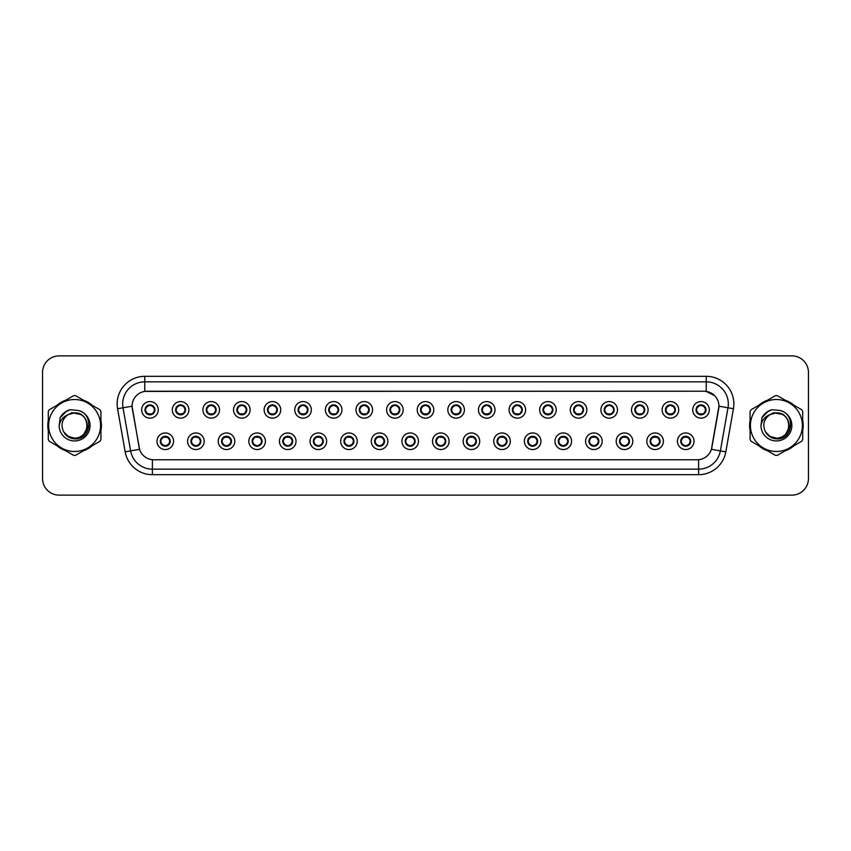 <?xml version="1.0" encoding="UTF-8"?>
<svg xmlns="http://www.w3.org/2000/svg" width="851" height="851" viewBox="0 0 851 851"><rect width="100%" height="100%" fill="white"/><g stroke="black" fill="none" stroke-linecap="round" stroke-linejoin="round"><path stroke-width="1.28" d="M204.187 441.254A8.287 8.287 0 0 1 195.9 449.541A8.287 8.287 0 0 1 187.603 441.254A8.287 8.287 0 0 1 195.9 432.957A8.287 8.287 0 0 1 204.187 441.254M190.922 441.254A4.978 4.978 0 0 0 195.9 446.222A4.978 4.978 0 0 0 200.868 441.254A4.978 4.978 0 0 0 195.9 436.276A4.978 4.978 0 0 0 190.922 441.254L192.847 444.456A4.425 4.425 0 0 1 192.847 438.042L190.922 441.254M234.802 441.254A8.287 8.287 0 0 1 226.515 449.541A8.287 8.287 0 0 1 218.218 441.254A8.287 8.287 0 0 1 226.515 432.957A8.287 8.287 0 0 1 234.802 441.254M221.537 441.254A4.978 4.978 0 0 0 226.515 446.222A4.978 4.978 0 0 0 231.483 441.254A4.978 4.978 0 0 0 226.515 436.276A4.978 4.978 0 0 0 221.537 441.254L223.462 444.456A4.425 4.425 0 0 1 223.462 438.042L221.579 441.254M265.416 441.254A8.287 8.287 0 0 1 257.119 449.541A8.287 8.287 0 0 1 248.832 441.254A8.287 8.287 0 0 1 257.119 432.957A8.287 8.287 0 0 1 265.416 441.254M252.151 441.254A4.978 4.978 0 0 0 257.119 446.222A4.978 4.978 0 0 0 262.097 441.254A4.978 4.978 0 0 0 257.119 436.276A4.978 4.978 0 0 0 252.151 441.254L254.077 444.456A4.425 4.425 0 0 1 254.077 438.042L252.194 441.254M296.031 441.254A8.287 8.287 0 0 1 287.734 449.541A8.287 8.287 0 0 1 279.447 441.254A8.287 8.287 0 0 1 287.734 432.957A8.287 8.287 0 0 1 296.031 441.254M282.766 441.254A4.978 4.978 0 0 0 287.734 446.222A4.978 4.978 0 0 0 292.712 441.254A4.978 4.978 0 0 0 287.734 436.276A4.978 4.978 0 0 0 282.766 441.254L284.691 444.456A4.425 4.425 0 0 1 284.691 438.042L282.809 441.254M326.635 441.254A8.287 8.287 0 0 1 318.348 449.541A8.287 8.287 0 0 1 310.062 441.254A8.287 8.287 0 0 1 318.348 432.957A8.287 8.287 0 0 1 326.635 441.254M313.381 441.254A4.978 4.978 0 0 0 318.348 446.222A4.978 4.978 0 0 0 323.327 441.254A4.978 4.978 0 0 0 318.348 436.276A4.978 4.978 0 0 0 313.381 441.254L315.306 444.456A4.425 4.425 0 0 1 315.306 438.042L313.423 441.254M357.25 441.254A8.287 8.287 0 0 1 348.963 449.541A8.287 8.287 0 0 1 340.677 441.254A8.287 8.287 0 0 1 348.963 432.957A8.287 8.287 0 0 1 357.25 441.254M343.995 441.254A4.978 4.978 0 0 0 348.963 446.222A4.978 4.978 0 0 0 353.942 441.254A4.978 4.978 0 0 0 348.963 436.276A4.978 4.978 0 0 0 343.995 441.254L345.921 444.456A4.425 4.425 0 0 1 345.921 438.042L343.995 441.254M387.865 441.254A8.287 8.287 0 0 1 379.578 449.541A8.287 8.287 0 0 1 371.291 441.254A8.287 8.287 0 0 1 379.578 432.957A8.287 8.287 0 0 1 387.865 441.254M374.61 441.254A4.978 4.978 0 0 0 379.578 446.222A4.978 4.978 0 0 0 384.556 441.254A4.978 4.978 0 0 0 379.578 436.276A4.978 4.978 0 0 0 374.61 441.254L376.536 444.456A4.425 4.425 0 0 1 376.536 438.042L374.653 441.254M418.479 441.254A8.287 8.287 0 0 1 410.193 449.541A8.287 8.287 0 0 1 401.906 441.254A8.287 8.287 0 0 1 410.193 432.957A8.287 8.287 0 0 1 418.479 441.254M405.225 441.254A4.978 4.978 0 0 0 410.193 446.222A4.978 4.978 0 0 0 415.171 441.254A4.978 4.978 0 0 0 410.193 436.276A4.978 4.978 0 0 0 405.225 441.254L407.15 444.456A4.425 4.425 0 0 1 407.15 438.042L405.267 441.254M449.094 441.254A8.287 8.287 0 0 1 440.807 449.541A8.287 8.287 0 0 1 432.521 441.254A8.287 8.287 0 0 1 440.807 432.957A8.287 8.287 0 0 1 449.094 441.254M435.829 441.254A4.978 4.978 0 0 0 440.807 446.222A4.978 4.978 0 0 0 445.775 441.254A4.978 4.978 0 0 0 440.807 436.276A4.978 4.978 0 0 0 435.829 441.254L437.765 444.456A4.425 4.425 0 0 1 437.765 438.042L435.882 441.254M479.709 441.254A8.287 8.287 0 0 1 471.422 449.541A8.287 8.287 0 0 1 463.135 441.254A8.287 8.287 0 0 1 471.422 432.957A8.287 8.287 0 0 1 479.709 441.254M466.444 441.254A4.978 4.978 0 0 0 471.422 446.222A4.978 4.978 0 0 0 476.39 441.254A4.978 4.978 0 0 0 471.422 436.276A4.978 4.978 0 0 0 466.444 441.254L468.38 444.456A4.425 4.425 0 0 1 468.38 438.042L466.497 441.254M510.323 441.254A8.287 8.287 0 0 1 502.037 449.541A8.287 8.287 0 0 1 493.75 441.254A8.287 8.287 0 0 1 502.037 432.957A8.287 8.287 0 0 1 510.323 441.254M497.058 441.254A4.978 4.978 0 0 0 502.037 446.222A4.978 4.978 0 0 0 507.005 441.254A4.978 4.978 0 0 0 502.037 436.276A4.978 4.978 0 0 0 497.058 441.254L498.994 444.456A4.425 4.425 0 0 1 498.994 438.042L497.112 441.254M540.938 441.254A8.287 8.287 0 0 1 532.652 449.541A8.287 8.287 0 0 1 524.365 441.254A8.287 8.287 0 0 1 532.652 432.957A8.287 8.287 0 0 1 540.938 441.254M527.673 441.254A4.978 4.978 0 0 0 532.652 446.222A4.978 4.978 0 0 0 537.619 441.254A4.978 4.978 0 0 0 532.652 436.276A4.978 4.978 0 0 0 527.673 441.254L529.609 444.456A4.425 4.425 0 0 1 529.609 438.042L527.726 441.254M571.553 441.254A8.287 8.287 0 0 1 563.266 449.541A8.287 8.287 0 0 1 554.969 441.254A8.287 8.287 0 0 1 563.266 432.957A8.287 8.287 0 0 1 571.553 441.254M558.288 441.254A4.978 4.978 0 0 0 563.266 446.222A4.978 4.978 0 0 0 568.234 441.254A4.978 4.978 0 0 0 563.266 436.276A4.978 4.978 0 0 0 558.288 441.254L560.224 444.456A4.425 4.425 0 0 1 560.224 438.042L558.288 441.254M602.168 441.254A8.287 8.287 0 0 1 593.881 449.541A8.287 8.287 0 0 1 585.584 441.254A8.287 8.287 0 0 1 593.881 432.957A8.287 8.287 0 0 1 602.168 441.254M588.903 441.254A4.978 4.978 0 0 0 593.881 446.222A4.978 4.978 0 0 0 598.849 441.254A4.978 4.978 0 0 0 593.881 436.276A4.978 4.978 0 0 0 588.903 441.254L590.828 444.456A4.425 4.425 0 0 1 590.828 438.042L588.945 441.254M632.782 441.254A8.287 8.287 0 0 1 624.485 449.541A8.287 8.287 0 0 1 616.198 441.254A8.287 8.287 0 0 1 624.485 432.957A8.287 8.287 0 0 1 632.782 441.254M619.517 441.254A4.978 4.978 0 0 0 624.485 446.222A4.978 4.978 0 0 0 629.463 441.254A4.978 4.978 0 0 0 624.485 436.276A4.978 4.978 0 0 0 619.517 441.254L621.443 444.456A4.425 4.425 0 0 1 621.443 438.042L619.56 441.254M663.397 441.254A8.287 8.287 0 0 1 655.1 449.541A8.287 8.287 0 0 1 646.813 441.254A8.287 8.287 0 0 1 655.1 432.957A8.287 8.287 0 0 1 663.397 441.254M650.132 441.254A4.978 4.978 0 0 0 655.1 446.222A4.978 4.978 0 0 0 660.078 441.254A4.978 4.978 0 0 0 655.1 436.276A4.978 4.978 0 0 0 650.132 441.254L652.057 444.456A4.425 4.425 0 0 1 652.057 438.042L650.175 441.254M694.012 441.254A8.287 8.287 0 0 1 685.715 449.541A8.287 8.287 0 0 1 677.428 441.254A8.287 8.287 0 0 1 685.715 432.957A8.287 8.287 0 0 1 694.012 441.254M680.747 441.254A4.978 4.978 0 0 0 685.715 446.222A4.978 4.978 0 0 0 690.693 441.254A4.978 4.978 0 0 0 685.715 436.276A4.978 4.978 0 0 0 680.747 441.254L682.672 444.456A4.425 4.425 0 0 1 682.672 438.042L680.789 441.254M173.572 441.254A8.287 8.287 0 0 1 165.285 449.541A8.287 8.287 0 0 1 156.988 441.254A8.287 8.287 0 0 1 165.285 432.957A8.287 8.287 0 0 1 173.572 441.254M160.307 441.254A4.978 4.978 0 0 0 165.285 446.222A4.978 4.978 0 0 0 170.253 441.254A4.978 4.978 0 0 0 165.285 436.276A4.978 4.978 0 0 0 160.307 441.254L162.243 444.456A4.425 4.425 0 0 1 162.243 438.042L160.35 441.254M188.879 409.863A8.287 8.287 0 0 1 180.593 418.149A8.287 8.287 0 0 1 172.296 409.863A8.287 8.287 0 0 1 180.593 401.576A8.287 8.287 0 0 1 188.879 409.863M175.614 409.863A4.978 4.978 0 0 0 180.593 414.831A4.978 4.978 0 0 0 185.561 409.863A4.978 4.978 0 0 0 180.593 404.885A4.978 4.978 0 0 0 175.614 409.863L177.54 413.065A4.425 4.425 0 0 1 177.551 406.65L175.657 409.874M219.494 409.863A8.287 8.287 0 0 1 211.208 418.149A8.287 8.287 0 0 1 202.91 409.863A8.287 8.287 0 0 1 211.208 401.576A8.287 8.287 0 0 1 219.494 409.863M206.229 409.863A4.978 4.978 0 0 0 211.208 414.831A4.978 4.978 0 0 0 216.175 409.863A4.978 4.978 0 0 0 211.208 404.885A4.978 4.978 0 0 0 206.229 409.863L208.155 413.065A4.425 4.425 0 0 1 208.165 406.65L206.272 409.874M250.109 409.863A8.287 8.287 0 0 1 241.812 418.149A8.287 8.287 0 0 1 233.525 409.863A8.287 8.287 0 0 1 241.812 401.576A8.287 8.287 0 0 1 250.109 409.863M236.844 409.863A4.978 4.978 0 0 0 241.812 414.831A4.978 4.978 0 0 0 246.79 409.863A4.978 4.978 0 0 0 241.812 404.885A4.978 4.978 0 0 0 236.844 409.863L238.769 413.065A4.425 4.425 0 0 1 238.78 406.65L236.886 409.874M280.724 409.863A8.287 8.287 0 0 1 272.426 418.149A8.287 8.287 0 0 1 264.14 409.863A8.287 8.287 0 0 1 272.426 401.576A8.287 8.287 0 0 1 280.724 409.863M267.459 409.863A4.978 4.978 0 0 0 272.426 414.831A4.978 4.978 0 0 0 277.405 409.863A4.978 4.978 0 0 0 272.426 404.885A4.978 4.978 0 0 0 267.459 409.863L269.384 413.065A4.425 4.425 0 0 1 269.395 406.65L267.501 409.874M311.338 409.863A8.287 8.287 0 0 1 303.041 418.149A8.287 8.287 0 0 1 294.754 409.863A8.287 8.287 0 0 1 303.041 401.576A8.287 8.287 0 0 1 311.338 409.863M298.073 409.863A4.978 4.978 0 0 0 303.041 414.831A4.978 4.978 0 0 0 308.019 409.863A4.978 4.978 0 0 0 303.041 404.885A4.978 4.978 0 0 0 298.073 409.863L299.999 413.065A4.425 4.425 0 0 1 300.009 406.65A4.425 4.425 0 0 0 298.627 409.863M341.942 409.863A8.287 8.287 0 0 1 333.656 418.149A8.287 8.287 0 0 1 325.369 409.863A8.287 8.287 0 0 1 333.656 401.576A8.287 8.287 0 0 1 341.942 409.863M328.688 409.863A4.978 4.978 0 0 0 333.656 414.831A4.978 4.978 0 0 0 338.634 409.863A4.978 4.978 0 0 0 333.656 404.885A4.978 4.978 0 0 0 328.688 409.863L330.613 413.065A4.425 4.425 0 0 1 330.624 406.65L328.731 409.874M372.557 409.863A8.287 8.287 0 0 1 364.271 418.149A8.287 8.287 0 0 1 355.984 409.863A8.287 8.287 0 0 1 364.271 401.576A8.287 8.287 0 0 1 372.557 409.863M359.303 409.863A4.978 4.978 0 0 0 364.271 414.831A4.978 4.978 0 0 0 369.249 409.863A4.978 4.978 0 0 0 364.271 404.885A4.978 4.978 0 0 0 359.303 409.863L361.228 413.065A4.425 4.425 0 0 1 361.239 406.65L359.345 409.874M403.172 409.863A8.287 8.287 0 0 1 394.885 418.149A8.287 8.287 0 0 1 386.599 409.863A8.287 8.287 0 0 1 394.885 401.576A8.287 8.287 0 0 1 403.172 409.863M389.918 409.863A4.978 4.978 0 0 0 394.885 414.831A4.978 4.978 0 0 0 399.864 409.863A4.978 4.978 0 0 0 394.885 404.885A4.978 4.978 0 0 0 389.918 409.863L391.843 413.065A4.425 4.425 0 0 1 391.854 406.65L389.96 409.874M433.787 409.863A8.287 8.287 0 0 1 425.5 418.149A8.287 8.287 0 0 1 417.213 409.863A8.287 8.287 0 0 1 425.5 401.576A8.287 8.287 0 0 1 433.787 409.863M420.522 409.863A4.978 4.978 0 0 0 425.5 414.831A4.978 4.978 0 0 0 430.478 409.863A4.978 4.978 0 0 0 425.5 404.885A4.978 4.978 0 0 0 420.522 409.863L422.458 413.065A4.425 4.425 0 0 1 422.458 406.65L420.575 409.874M464.401 409.863A8.287 8.287 0 0 1 456.115 418.149A8.287 8.287 0 0 1 447.828 409.863A8.287 8.287 0 0 1 456.115 401.576A8.287 8.287 0 0 1 464.401 409.863M451.136 409.863A4.978 4.978 0 0 0 456.115 414.831A4.978 4.978 0 0 0 461.082 409.863A4.978 4.978 0 0 0 456.115 404.885A4.978 4.978 0 0 0 451.136 409.863L453.072 413.065A4.425 4.425 0 0 1 453.072 406.65L451.19 409.874M495.016 409.863A8.287 8.287 0 0 1 486.729 418.149A8.287 8.287 0 0 1 478.443 409.863A8.287 8.287 0 0 1 486.729 401.576A8.287 8.287 0 0 1 495.016 409.863M481.751 409.863A4.978 4.978 0 0 0 486.729 414.831A4.978 4.978 0 0 0 491.697 409.863A4.978 4.978 0 0 0 486.729 404.885A4.978 4.978 0 0 0 481.751 409.863L483.687 413.065A4.425 4.425 0 0 1 483.687 406.65L481.804 409.874M525.631 409.863A8.287 8.287 0 0 1 517.344 418.149A8.287 8.287 0 0 1 509.058 409.863A8.287 8.287 0 0 1 517.344 401.576A8.287 8.287 0 0 1 525.631 409.863M512.366 409.863A4.978 4.978 0 0 0 517.344 414.831A4.978 4.978 0 0 0 522.312 409.863A4.978 4.978 0 0 0 517.344 404.885A4.978 4.978 0 0 0 512.366 409.863L514.302 413.065A4.425 4.425 0 0 1 514.302 406.65L512.419 409.874M556.246 409.863A8.287 8.287 0 0 1 547.959 418.149A8.287 8.287 0 0 1 539.662 409.863A8.287 8.287 0 0 1 547.959 401.576A8.287 8.287 0 0 1 556.246 409.863M542.981 409.863A4.978 4.978 0 0 0 547.959 414.831A4.978 4.978 0 0 0 552.927 409.863A4.978 4.978 0 0 0 547.959 404.885A4.978 4.978 0 0 0 542.981 409.863L544.917 413.065A4.425 4.425 0 0 1 544.917 406.65L543.023 409.874M586.86 409.863A8.287 8.287 0 0 1 578.574 418.149A8.287 8.287 0 0 1 570.276 409.863A8.287 8.287 0 0 1 578.574 401.576A8.287 8.287 0 0 1 586.86 409.863M573.595 409.863A4.978 4.978 0 0 0 578.574 414.831A4.978 4.978 0 0 0 583.541 409.863A4.978 4.978 0 0 0 578.574 404.885A4.978 4.978 0 0 0 573.595 409.863L575.521 413.065A4.425 4.425 0 0 1 575.531 406.65L573.638 409.874M617.475 409.863A8.287 8.287 0 0 1 609.188 418.149A8.287 8.287 0 0 1 600.891 409.863A8.287 8.287 0 0 1 609.188 401.576A8.287 8.287 0 0 1 617.475 409.863M604.21 409.863A4.978 4.978 0 0 0 609.188 414.831A4.978 4.978 0 0 0 614.156 409.863A4.978 4.978 0 0 0 609.188 404.885A4.978 4.978 0 0 0 604.21 409.863L606.135 413.065A4.425 4.425 0 0 1 606.146 406.65L604.253 409.874M648.09 409.863A8.287 8.287 0 0 1 639.792 418.149A8.287 8.287 0 0 1 631.506 409.863A8.287 8.287 0 0 1 639.792 401.576A8.287 8.287 0 0 1 648.09 409.863M634.825 409.863A4.978 4.978 0 0 0 639.792 414.831A4.978 4.978 0 0 0 644.771 409.863A4.978 4.978 0 0 0 639.792 404.885A4.978 4.978 0 0 0 634.825 409.863L636.75 413.065A4.425 4.425 0 0 1 636.761 406.65L634.867 409.874M678.704 409.863A8.287 8.287 0 0 1 670.407 418.149A8.287 8.287 0 0 1 662.121 409.863A8.287 8.287 0 0 1 670.407 401.576A8.287 8.287 0 0 1 678.704 409.863M665.439 409.863A4.978 4.978 0 0 0 670.407 414.831A4.978 4.978 0 0 0 675.386 409.863A4.978 4.978 0 0 0 670.407 404.885A4.978 4.978 0 0 0 665.439 409.863L667.365 413.065A4.425 4.425 0 0 1 667.375 406.65A4.425 4.425 0 0 0 665.993 409.863M709.319 409.863A8.287 8.287 0 0 1 701.022 418.149A8.287 8.287 0 0 1 692.735 409.863A8.287 8.287 0 0 1 701.022 401.576A8.287 8.287 0 0 1 709.319 409.863M696.054 409.863A4.978 4.978 0 0 0 701.022 414.831A4.978 4.978 0 0 0 706 409.863A4.978 4.978 0 0 0 701.022 404.885A4.978 4.978 0 0 0 696.054 409.863L697.98 413.065A4.425 4.425 0 0 1 697.99 406.65L696.097 409.874M158.265 409.863A8.287 8.287 0 0 1 149.978 418.149A8.287 8.287 0 0 1 141.681 409.863A8.287 8.287 0 0 1 149.978 401.576A8.287 8.287 0 0 1 158.265 409.863M145 409.863A4.978 4.978 0 0 0 149.978 414.831A4.978 4.978 0 0 0 154.946 409.863A4.978 4.978 0 0 0 149.978 404.885A4.978 4.978 0 0 0 145 409.863L146.936 413.065A4.425 4.425 0 0 1 146.936 406.65L145.042 409.874M125.171 451.849L117.566 408.746A27.626 27.626 0 0 1 144.776 376.323L706.224 376.323A27.626 27.626 0 0 1 733.434 408.746L725.829 451.849A27.626 27.626 0 0 1 698.618 474.677L152.382 474.677A27.626 27.626 0 0 1 125.171 451.849L139.575 449.307L132.299 408.746A14.924 14.924 0 0 1 146.989 391.237L704.011 391.237A14.924 14.924 0 0 1 718.701 408.746L711.883 447.435A14.924 14.924 0 0 1 697.192 459.763L153.808 459.763A14.924 14.924 0 0 1 139.117 447.435L132.075 406.193L123.012 407.789A22.105 22.105 0 0 1 144.776 381.844L706.224 381.844A22.105 22.105 0 0 1 727.988 407.789L720.382 450.892A22.105 22.105 0 0 1 698.618 469.156L152.382 469.156A22.105 22.105 0 0 1 130.618 450.892L123.012 407.789A22.105 22.105 0 0 1 122.672 403.948M48.284 420.437A26.796 26.796 0 0 0 48.284 430.563M57.049 445.754A26.796 26.796 0 0 0 65.835 450.828M83.366 450.828A26.796 26.796 0 0 0 92.153 445.754M100.918 430.563A26.796 26.796 0 0 0 100.918 420.437M750.082 420.437A26.796 26.796 0 0 0 750.082 430.563M758.847 445.754A26.796 26.796 0 0 0 767.634 450.828M785.165 450.828A26.796 26.796 0 0 0 793.951 445.754M802.716 430.563A26.796 26.796 0 0 0 802.716 420.437M144.776 376.323L144.776 391.407L704.011 391.237L706.224 391.407L714.553 395.609L706.224 391.407L706.224 376.323M132.075 406.161L132.235 403.948M697.192 459.763L153.808 459.763M733.434 408.746L718.925 406.193L711.425 449.307L725.829 451.849M92.153 405.246A26.796 26.796 0 0 0 83.366 400.172M65.835 400.172A26.796 26.796 0 0 0 57.049 405.246M793.951 405.246A26.796 26.796 0 0 0 785.165 400.172M767.634 400.172A26.796 26.796 0 0 0 758.847 405.246M808.45 372.451A16.573 16.573 0 0 0 791.877 355.878L59.123 355.878A16.573 16.573 0 0 0 42.55 372.451L42.55 478.549A16.573 16.573 0 0 0 59.123 495.122L791.877 495.122A16.573 16.573 0 0 0 808.45 478.549L808.45 372.451L808.45 478.549M42.55 372.451L42.55 478.549M791.877 355.878L59.123 355.878M59.123 495.122L791.877 495.122M154.393 409.863A4.425 4.425 0 0 1 153.02 413.065L154.903 409.863L153.02 406.65A4.425 4.425 0 0 1 154.393 409.863M148.127 405.842L149.765 405.033M150.17 405.448L151.818 405.842M150.829 404.959L150.446 405.47L150.691 404.938L150.446 405.47L153.02 406.65C154.839 408.799 154.839 410.937 153.02 413.065L151.361 414.639M150.829 414.756L151.138 414.129M150.595 414.235L150.691 414.788L150.595 414.235M151.818 413.873L148.127 413.873M149.116 414.756L149.51 414.256L148.585 414.639M149.116 404.959L149.351 405.48L146.936 406.65C145.117 408.788 145.117 410.927 146.936 413.065L148.819 414.129M149.351 405.48L149.265 404.938L149.351 405.48M166.136 436.35L165.902 436.871L168.328 438.042C170.147 440.18 170.147 442.318 168.328 444.456L170.211 441.243L168.328 438.042A4.425 4.425 0 0 1 168.317 444.467A4.425 4.425 0 0 0 169.7 441.254M164.424 446.147L164.115 445.52A4.425 4.425 0 0 1 164.115 445.52L163.892 446.02M167.126 445.264L165.488 446.073M165.094 445.669L163.435 445.264M164.658 445.626L164.573 446.169L164.658 445.626M164.424 436.35L164.658 436.871L162.243 438.042C160.424 440.18 160.424 442.318 162.243 444.456L164.115 445.52M164.658 436.871L164.573 436.329L164.658 436.871M163.435 437.233L167.126 437.233M165.902 436.871L165.998 436.329L165.902 436.871M166.136 446.147L165.902 445.626L168.328 444.456M165.902 445.626L165.998 446.169L165.902 445.626M185.007 409.863A4.425 4.425 0 0 1 183.635 413.065L185.518 409.863L183.635 406.65A4.425 4.425 0 0 1 185.007 409.863M181.444 404.959L181.752 405.597A4.425 4.425 0 0 1 181.752 405.597L181.976 405.087M178.742 405.842L180.38 405.033M180.784 405.448L182.433 405.842M181.21 405.48L181.306 404.938L181.21 405.48M181.444 414.756L181.21 414.235L183.635 413.065C185.454 410.937 185.454 408.799 183.635 406.65L181.752 405.597M181.21 414.235L181.306 414.788L181.21 414.235M182.433 413.873L178.742 413.873M179.731 404.959L179.965 405.48L177.54 406.65C175.731 408.788 175.731 410.927 177.54 413.065L180.114 414.256M215.622 409.863A4.425 4.425 0 0 1 214.25 413.065L216.133 409.863L214.25 406.65A4.425 4.425 0 0 1 215.622 409.863M209.357 405.842L210.995 405.033M211.399 405.448L213.048 405.842M212.059 404.959L211.665 405.47L214.25 406.65C216.069 408.799 216.069 410.937 214.25 413.065L212.59 414.639M212.059 414.756L212.367 414.129M211.825 414.235L211.92 414.788L211.825 414.235M213.048 413.873L209.357 413.873M210.346 414.756L210.74 414.256L209.814 414.639M210.346 404.959L210.58 405.48L208.155 406.65C206.346 408.788 206.346 410.927 208.155 413.065L210.037 414.129M210.58 405.48L210.495 404.938L210.58 405.48M246.237 409.863A4.425 4.425 0 0 1 244.865 413.065L246.747 409.863L244.865 406.65A4.425 4.425 0 0 1 246.237 409.863M242.673 404.959L242.982 405.597A4.425 4.425 0 0 1 242.982 405.597L243.205 405.087M239.971 405.842L241.61 405.033M242.014 405.448L243.663 405.842M242.439 405.48L242.524 404.938L242.439 405.48M242.673 414.756L242.439 414.235L244.865 413.065C246.673 410.937 246.673 408.799 244.865 406.65L242.982 405.597M242.439 414.235L242.524 414.788L242.439 414.235M243.663 413.873L239.971 413.873M240.961 414.756L241.354 414.256L240.429 414.639M240.961 404.959L241.195 405.48L238.769 406.65C236.95 408.788 236.95 410.927 238.769 413.065L240.652 414.129M241.195 405.48L241.099 404.938L241.195 405.48M276.852 409.863A4.425 4.425 0 0 1 275.479 413.065L277.362 409.863L275.479 406.65A4.425 4.425 0 0 1 276.852 409.863M270.586 405.842L272.224 405.033M272.628 405.448L274.277 405.842M273.288 404.959L272.894 405.47L275.479 406.65C277.288 408.799 277.288 410.937 275.479 413.065L273.82 414.639M273.288 414.756L273.596 414.129M273.054 414.235L273.139 414.788L273.054 414.235M274.277 413.873L270.586 413.873M271.575 414.756L271.958 414.256L271.043 414.639M271.575 404.959L271.809 405.48L269.384 406.65C267.565 408.788 267.565 410.927 269.384 413.065L271.267 414.129M271.809 405.48L271.714 404.938L271.809 405.48M196.751 436.35L196.517 436.871L198.943 438.042C200.762 440.18 200.762 442.318 198.943 444.456L200.825 441.243L198.943 438.042A4.425 4.425 0 0 1 198.932 444.467A4.425 4.425 0 0 0 200.315 441.254M197.74 445.264L196.102 446.073M195.698 445.669L194.049 445.264M195.039 446.147L195.432 445.647L192.847 444.456C191.039 442.318 191.039 440.18 192.847 438.042L194.507 436.478M195.039 436.35L194.73 436.988M195.273 436.871L195.187 436.329L195.273 436.871M194.049 437.233L197.74 437.233M196.602 436.329L196.517 436.871L196.613 436.329M196.751 446.147L196.517 445.626L198.943 444.456M196.602 446.169L196.517 445.626L196.613 446.169M227.366 436.35L227.132 436.871L229.557 438.042C231.376 440.18 231.376 442.318 229.557 444.456L231.44 441.243L229.557 438.042A4.425 4.425 0 0 1 229.547 444.467A4.425 4.425 0 0 0 230.929 441.254M225.653 446.147L225.345 445.52A4.425 4.425 0 0 1 225.345 445.52L225.121 446.02M228.355 445.264L226.717 446.073M226.313 445.669L224.664 445.264M225.887 445.626L225.792 446.169L225.887 445.626M225.653 436.35L225.887 436.871L223.462 438.042C221.643 440.18 221.643 442.318 223.462 444.456L225.345 445.52M225.887 436.871L225.802 436.329L225.887 436.871M224.664 437.233L228.355 437.233M227.366 446.147L227.132 445.626L229.557 444.456M257.981 436.35L257.747 436.871L260.172 438.042C261.98 440.18 261.98 442.318 260.172 444.456L262.055 441.243L260.172 438.042A4.425 4.425 0 0 1 260.161 444.467A4.425 4.425 0 0 0 261.544 441.254M258.97 445.264L257.332 446.073M256.928 445.669L255.279 445.264M256.268 446.147L256.651 445.647L256.406 446.169L256.651 445.647L254.077 444.456C252.258 442.318 252.258 440.18 254.077 438.042L255.736 436.478M256.268 436.35L255.96 436.988M256.502 436.871L256.406 436.329L256.502 436.871M255.279 437.233L258.97 437.233M257.747 436.871L257.832 436.329L257.747 436.871M257.981 446.147L257.747 445.626L260.172 444.456M257.747 445.626L257.832 446.169L257.747 445.626M100.918 428.808A26.53 26.53 0 0 0 100.918 422.192M90.621 404.363A26.53 26.53 0 0 0 84.898 401.055M64.304 401.055A26.53 26.53 0 0 0 58.581 404.363M48.284 422.192A26.53 26.53 0 0 0 48.284 428.808M89.089 424.458L84.175 433.521M80.749 414.469L71.792 412.661L63.814 417.16M58.581 446.637A26.53 26.53 0 0 0 64.304 449.945M84.898 449.945A26.53 26.53 0 0 0 90.621 446.637M802.716 428.808A26.53 26.53 0 0 0 802.716 422.192M792.419 404.363A26.53 26.53 0 0 0 786.696 401.055M766.102 401.055A26.53 26.53 0 0 0 760.379 404.363M750.082 422.192A26.53 26.53 0 0 0 750.082 428.808M790.887 424.458L785.973 433.521M782.548 414.469L773.591 412.661L765.613 417.16M760.379 446.637A26.53 26.53 0 0 0 766.102 449.945M786.696 449.945A26.53 26.53 0 0 0 792.419 446.637M87.227 425.043A12.637 12.637 0 0 0 68.282 414.565C62.091 418.969 60.517 424.649 63.548 431.617L63.719 431.914A12.637 12.637 0 0 0 74.601 438.137C90.897 438.925 90.897 412.075 74.601 412.863L68.282 414.565L74.601 412.863C90.897 412.075 90.897 438.925 74.601 438.137A12.637 12.637 0 0 0 87.238 425.5C86.483 417.83 82.27 413.618 74.601 412.863C90.897 412.075 90.897 438.925 74.601 438.137C90.897 438.925 90.897 412.075 74.601 412.863C90.897 412.075 90.897 438.925 74.601 438.137C90.897 438.925 90.897 412.075 74.601 412.863C90.897 412.075 90.897 438.925 74.601 438.137L68.282 436.435L63.719 431.914L68.282 436.435L74.601 438.137L68.282 436.435L63.719 431.914L68.282 436.435L74.601 438.137L68.282 436.435L63.719 431.914L68.282 436.435L74.601 438.137L68.282 436.435L63.719 431.914C66.133 436.18 69.761 438.499 74.601 438.871C91.493 440.286 94.131 413.363 77.845 410.405L70.005 409.725C65.644 411.065 62.357 413.724 60.134 417.703L59.166 425.83A15.435 15.435 0 0 0 74.601 440.935A15.435 15.435 0 0 0 77.845 410.405M74.601 451.477A25.977 25.977 0 0 0 100.578 425.5A25.977 25.977 0 0 0 74.601 399.523A25.977 25.977 0 0 0 48.624 425.5A25.977 25.977 0 0 0 74.601 451.477M74.601 455.338A29.838 29.838 0 0 0 75.579 455.328L99.939 441.254A29.838 29.838 0 0 0 100.918 439.563L100.918 411.437A29.838 29.838 0 0 0 99.939 409.746L75.579 395.672A29.838 29.838 0 0 0 73.622 395.672L49.262 409.746A29.838 29.838 0 0 0 48.284 411.437L48.284 439.563A29.838 29.838 0 0 0 49.262 441.254L73.622 455.328A29.838 29.838 0 0 0 74.601 455.338M59.166 425.83C60.059 420.394 63.102 416.639 68.282 414.565M69.92 409.746L66.389 411.267L60.134 417.703L66.389 411.267L69.92 409.746L66.389 411.267L60.155 417.681L66.389 411.267L69.92 409.746L66.389 411.267L60.155 417.681L66.389 411.267L69.92 409.746L66.389 411.267L60.134 417.703L66.389 411.267L70.005 409.725L64.325 412.671M789.026 425.043A12.637 12.637 0 0 0 770.081 414.565C763.89 418.969 762.315 424.649 765.347 431.617L765.517 431.914A12.637 12.637 0 0 0 776.399 438.137C792.696 438.925 792.696 412.075 776.399 412.863L770.081 414.565L776.399 412.863C792.696 412.075 792.696 438.925 776.399 438.137A12.637 12.637 0 0 0 789.037 425.5C788.281 417.83 784.069 413.618 776.399 412.863C792.696 412.075 792.696 438.925 776.399 438.137C792.696 438.925 792.696 412.075 776.399 412.863C792.696 412.075 792.696 438.925 776.399 438.137C792.696 438.925 792.696 412.075 776.399 412.863C792.696 412.075 792.696 438.925 776.399 438.137L770.081 436.435L765.517 431.914L770.081 436.435L776.399 438.137L770.081 436.435L765.517 431.914L770.081 436.435L776.399 438.137L770.081 436.435L765.517 431.914L770.081 436.435L776.399 438.137L770.081 436.435L765.517 431.914C767.932 436.18 771.559 438.499 776.399 438.871C793.292 440.286 795.93 413.363 779.644 410.405L771.804 409.725C767.442 411.065 764.155 413.724 761.932 417.703L760.964 425.83A15.435 15.435 0 0 0 776.399 440.935A15.435 15.435 0 0 0 779.644 410.405M776.399 451.477A25.977 25.977 0 0 0 802.376 425.5A25.977 25.977 0 0 0 776.399 399.523A25.977 25.977 0 0 0 750.422 425.5A25.977 25.977 0 0 0 776.399 451.477M776.399 455.338A29.838 29.838 0 0 0 777.378 455.328L801.738 441.254A29.838 29.838 0 0 0 802.716 439.563L802.716 411.437A29.838 29.838 0 0 0 801.738 409.746L777.378 395.672A29.838 29.838 0 0 0 775.421 395.672L751.061 409.746A29.838 29.838 0 0 0 750.082 411.437L750.082 439.563A29.838 29.838 0 0 0 751.061 441.254L775.421 455.328A29.838 29.838 0 0 0 776.399 455.338M760.964 425.83C761.858 420.394 764.9 416.639 770.081 414.565M761.953 417.681L768.187 411.267L771.719 409.746L768.187 411.267L761.953 417.681L768.187 411.267L771.719 409.746L768.187 411.267L761.953 417.681L768.187 411.267L771.719 409.746L768.187 411.267L761.932 417.703L768.187 411.267L771.804 409.725L766.123 412.671M771.719 409.746L768.187 411.267L761.932 417.703M307.466 409.863A4.425 4.425 0 0 1 306.083 413.065L307.977 409.863L306.083 406.65A4.425 4.425 0 0 1 307.466 409.863M303.903 404.959L304.201 405.597A4.425 4.425 0 0 1 304.201 405.597L304.435 405.087M301.201 405.842L302.828 405.033M303.233 405.448L304.892 405.842M303.903 414.756L303.669 414.235L306.083 413.065C307.902 410.937 307.902 408.799 306.083 406.65L304.201 405.597M304.892 413.873L301.201 413.873M302.19 414.756L302.573 414.256L301.658 414.639M302.19 404.959L302.424 405.48L299.999 406.65C298.18 408.788 298.18 410.927 299.999 413.065L301.882 414.129M302.424 405.48L302.328 404.938L302.424 405.48M299.999 406.65L298.116 409.874M338.081 409.863A4.425 4.425 0 0 1 336.698 413.065L338.581 409.863L336.698 406.65A4.425 4.425 0 0 1 338.081 409.863M331.816 405.842L333.443 405.033M333.847 405.448L335.496 405.842M334.517 404.959L334.124 405.47L336.698 406.65C338.517 408.799 338.517 410.937 336.698 413.065L335.049 414.639M334.517 414.756L334.815 414.129M334.283 414.235L334.369 414.788L334.283 414.235M335.507 413.873L331.816 413.873M332.805 414.756L333.188 414.256L332.273 414.639M332.805 404.959L333.039 405.48L330.613 406.65C328.794 408.788 328.794 410.927 330.613 413.065L332.496 414.129M333.039 405.48L332.943 404.938L333.039 405.48M368.696 409.863A4.425 4.425 0 0 1 367.313 413.065L369.196 409.863L367.313 406.65A4.425 4.425 0 0 1 368.696 409.863M362.43 405.842L364.058 405.033M364.462 405.448L366.111 405.842M365.132 404.959L364.739 405.47L364.983 404.938L364.739 405.47L367.313 406.65C369.132 408.799 369.132 410.937 367.313 413.065L365.664 414.639M365.132 414.756L365.43 414.129M364.898 414.235L364.983 414.788L364.898 414.235M366.121 413.873L362.42 413.873M363.42 414.756L363.803 414.256L363.558 414.788M363.42 404.959L363.654 405.48L361.228 406.65C359.409 408.788 359.409 410.927 361.228 413.065L363.803 414.256L363.568 414.788M363.568 404.938L363.654 405.48L363.558 404.938M288.595 436.35L288.361 436.871L290.776 438.042C292.595 440.18 292.595 442.318 290.776 444.456L292.67 441.243L290.776 438.042A4.425 4.425 0 0 1 290.776 444.467A4.425 4.425 0 0 0 292.159 441.254M289.585 445.264L287.946 446.073M287.542 445.669L285.893 445.264M286.883 436.35L287.117 436.871L284.691 438.042C282.872 440.18 282.872 442.318 284.691 444.456L287.266 445.647L287.032 446.169M287.032 436.329L287.117 436.871L287.021 436.329M285.893 437.233L289.585 437.233M288.361 436.871L288.446 436.329L288.361 436.871M288.595 446.147L288.361 445.626L290.776 444.456M288.361 445.626L288.446 446.169L288.361 445.626M319.21 436.35L318.976 436.871L321.391 438.042C323.21 440.18 323.21 442.318 321.391 444.456L323.274 441.243L321.391 438.042A4.425 4.425 0 0 1 321.391 444.467A4.425 4.425 0 0 0 322.774 441.254M317.497 446.147L317.189 445.52A4.425 4.425 0 0 1 317.189 445.52L316.966 446.02M320.189 445.264L318.561 446.073M318.157 445.669L316.508 445.264M317.731 445.626L317.636 446.169L317.731 445.626M317.497 436.35L317.731 436.871L315.306 438.042C313.487 440.18 313.487 442.318 315.306 444.456L317.189 445.52M317.731 436.871L317.636 436.329L317.731 436.871M316.508 437.233L320.199 437.233M318.976 436.871L319.061 436.329L318.976 436.871M319.21 446.147L318.976 445.626L321.391 444.456M318.976 445.626L319.061 446.169L318.976 445.626M349.825 436.35L349.591 436.871L352.006 438.042C353.825 440.18 353.825 442.318 352.006 444.456L353.888 441.243L352.006 438.042A4.425 4.425 0 0 1 352.006 444.467A4.425 4.425 0 0 0 353.388 441.254M350.803 445.264L349.176 446.073M348.772 445.669L347.123 445.264M348.112 446.147L348.495 445.647L348.25 446.169L348.495 445.647L345.921 444.456C344.102 442.318 344.102 440.18 345.921 438.042L347.58 436.478M348.112 436.35L347.804 436.988M348.346 436.871L348.25 436.329L348.346 436.871M347.123 437.233L350.814 437.233M349.591 436.871L349.676 436.329L349.591 436.871M349.825 446.147L349.591 445.626L352.006 444.456M349.591 445.626L349.676 446.169L349.591 445.626M399.31 409.863A4.425 4.425 0 0 1 397.928 413.065L399.81 409.863L397.928 406.65A4.425 4.425 0 0 1 399.31 409.863M395.747 404.959L396.045 405.597A4.425 4.425 0 0 1 396.045 405.597L396.279 405.087M393.045 405.842L394.673 405.033M395.077 405.448L396.726 405.842M395.513 405.48L395.598 404.938L395.513 405.48M395.747 414.756L395.513 414.235L397.928 413.065C399.747 410.937 399.747 408.799 397.928 406.65L396.045 405.597M395.513 414.235L395.598 414.788L395.513 414.235M396.736 413.873L393.034 413.873M394.034 414.756L394.417 414.256L393.502 414.639M394.034 404.959L394.268 405.48L391.843 406.65C390.024 408.788 390.024 410.927 391.843 413.065L393.726 414.129M394.268 405.48L394.173 404.938L394.268 405.48M429.925 409.863A4.425 4.425 0 0 1 428.542 413.065L430.425 409.863L428.542 406.65A4.425 4.425 0 0 1 429.925 409.863M423.66 405.842L425.287 405.033M425.691 405.448L427.34 405.842M426.351 404.959L425.968 405.47L426.213 404.938L425.968 405.47L428.542 406.65C430.361 408.799 430.361 410.937 428.542 413.065L426.894 414.639M426.351 414.756L426.659 414.129M426.117 414.235L426.213 414.788L426.117 414.235M427.351 413.873L423.649 413.873M424.649 414.756L425.032 414.256L424.106 414.639M424.649 404.959L424.883 405.48L422.458 406.65C420.639 408.788 420.639 410.927 422.458 413.065L424.341 414.129M424.883 405.48L424.787 404.938L424.883 405.48M460.54 409.863A4.425 4.425 0 0 1 459.157 413.065L461.04 409.863L459.157 406.65A4.425 4.425 0 0 1 460.54 409.863M456.966 404.959L457.274 405.597A4.425 4.425 0 0 1 457.274 405.597L457.498 405.087M454.274 405.842L455.902 405.033M456.306 405.448L457.955 405.842M456.732 405.48L456.827 404.938L456.732 405.48M456.966 414.756L456.732 414.235L459.157 413.065C460.976 410.937 460.976 408.799 459.157 406.65L457.274 405.597M456.732 414.235L456.827 414.788L456.732 414.235M457.966 413.873L454.264 413.873M455.253 414.756L455.647 414.256L454.721 414.639M455.253 404.959L455.487 405.48L453.072 406.65C451.253 408.788 451.253 410.927 453.072 413.065L454.955 414.129M455.487 405.48L455.402 404.938L455.487 405.48M491.144 409.863A4.425 4.425 0 0 1 489.772 413.065L491.655 409.863L489.772 406.65A4.425 4.425 0 0 1 491.144 409.863M484.889 405.842L486.517 405.033M486.921 405.448L488.57 405.842M487.58 404.959L487.197 405.47L487.442 404.938M487.58 414.756L487.346 414.235L489.772 413.065C491.591 410.937 491.591 408.799 489.772 406.65L487.197 405.47L487.432 404.938M487.432 414.788L487.346 414.235L487.442 414.788M488.58 413.873L484.879 413.873M485.868 414.756L486.261 414.256L485.336 414.639M485.868 404.959L486.102 405.48L483.687 406.65C481.868 408.788 481.868 410.927 483.687 413.065L485.57 414.129M486.102 405.48L486.017 404.938L486.102 405.48M521.759 409.863A4.425 4.425 0 0 1 520.386 413.065L522.269 409.863L520.386 406.65A4.425 4.425 0 0 1 521.759 409.863M515.504 405.842L517.131 405.033M517.536 405.448L519.184 405.842M518.195 404.959L517.812 405.47L518.057 404.938L517.812 405.47L520.386 406.65C522.206 408.799 522.206 410.937 520.386 413.065L518.727 414.639M518.195 414.756L518.504 414.129M517.961 414.235L518.057 414.788L517.961 414.235M519.184 413.873L515.493 413.873M516.483 414.756L516.876 414.256L515.951 414.639M516.483 404.959L516.717 405.48L514.302 406.65C512.483 408.788 512.483 410.927 514.302 413.065L516.185 414.129M516.717 405.48L516.631 404.938L516.717 405.48M380.44 436.35L380.206 436.871L382.62 438.042C384.439 440.18 384.439 442.318 382.62 444.456L384.503 441.243L382.62 438.042A4.425 4.425 0 0 1 382.62 444.467A4.425 4.425 0 0 0 384.003 441.254M378.727 446.147L378.418 445.52A4.425 4.425 0 0 1 378.418 445.52L378.195 446.02M381.418 445.264L379.791 446.073M379.386 445.669L377.738 445.264M378.961 445.626L378.865 446.169L378.961 445.626M378.727 436.35L378.961 436.871L376.536 438.042C374.717 440.18 374.717 442.318 376.536 444.456L378.418 445.52M378.961 436.871L378.865 436.329L378.961 436.871M377.727 437.233L381.429 437.233M380.206 436.871L380.291 436.329L380.206 436.871M380.44 446.147L380.206 445.626L382.62 444.456M380.206 445.626L380.291 446.169L380.206 445.626M411.044 436.35L410.82 436.871L413.235 438.042C415.054 440.18 415.054 442.318 413.235 444.456L415.118 441.243L413.235 438.042A4.425 4.425 0 0 1 413.235 444.467A4.425 4.425 0 0 0 414.618 441.254M412.033 445.264L410.405 446.073M410.001 445.669L408.352 445.264M409.342 446.147L409.725 445.647L409.48 446.169L409.725 445.647L407.15 444.456C405.331 442.318 405.331 440.18 407.15 438.042L408.799 436.478M409.342 436.35L409.033 436.988M409.576 436.871L409.48 436.329L409.576 436.871M408.342 437.233L412.044 437.233M410.82 436.871L410.905 436.329L410.82 436.871M411.044 446.147L410.82 445.626L413.235 444.456M410.82 445.626L410.905 446.169L410.82 445.626M441.658 436.35L441.424 436.871L443.85 438.042C445.669 440.18 445.669 442.318 443.85 444.456L445.733 441.243L443.85 438.042A4.425 4.425 0 0 1 443.839 444.467A4.425 4.425 0 0 0 445.233 441.254M442.648 445.264L441.02 446.073M440.616 445.669L438.967 445.264M439.956 446.147L440.339 445.647L440.095 446.169L440.339 445.647L437.765 444.456C435.946 442.318 435.946 440.18 437.765 438.042L439.414 436.478M439.956 436.35L439.648 436.988M440.18 436.871L440.095 436.329L440.18 436.871M438.956 437.233L442.658 437.233M441.424 436.871L441.52 436.329L441.424 436.871M441.658 446.147L441.424 445.626L443.85 444.456M441.424 445.626L441.52 446.169L441.424 445.626M472.273 436.35L472.039 436.871L474.464 438.042C476.283 440.18 476.283 442.318 474.464 444.456L476.347 441.243L474.464 438.042A4.425 4.425 0 0 1 474.454 444.467A4.425 4.425 0 0 0 475.837 441.254M470.56 446.147L470.263 445.52A4.425 4.425 0 0 1 470.263 445.52L470.029 446.02M473.262 445.264L471.635 446.073M471.231 445.669L469.582 445.264M470.794 445.626L470.709 446.169L470.794 445.626M470.56 436.35L470.794 436.871L468.38 438.042C466.561 440.18 466.561 442.318 468.38 444.456L470.263 445.52M470.794 436.871L470.709 436.329L470.794 436.871M469.571 437.233L473.273 437.233M472.039 436.871L472.135 436.329L472.039 436.871M472.273 446.147L472.039 445.626L474.464 444.456M472.039 445.626L472.135 446.169L472.039 445.626M502.888 436.35L502.654 436.871L505.079 438.042C506.898 440.18 506.898 442.318 505.079 444.456L506.962 441.243L505.079 438.042A4.425 4.425 0 0 1 505.068 444.467A4.425 4.425 0 0 0 506.451 441.254M503.877 445.264L502.25 446.073M501.845 445.669L500.197 445.264M501.175 446.147L501.569 445.647L498.994 444.456C497.175 442.318 497.175 440.18 498.994 438.042L500.643 436.478M501.175 436.35L500.877 436.988M501.409 436.871L501.324 436.329L501.409 436.871M500.186 437.233L503.877 437.233M502.654 436.871L502.75 436.329L502.654 436.871M502.888 446.147L502.654 445.626L505.079 444.456M502.654 445.626L502.75 446.169L502.654 445.626M552.373 409.863A4.425 4.425 0 0 1 551.001 413.065L552.884 409.863L551.001 406.65A4.425 4.425 0 0 1 552.373 409.863M548.81 404.959L549.118 405.597A4.425 4.425 0 0 1 549.118 405.597L549.342 405.087M546.108 405.842L547.746 405.033M548.15 405.448L549.799 405.842M548.576 405.48L548.672 404.938L548.576 405.48M548.81 414.756L548.576 414.235L551.001 413.065C552.82 410.937 552.82 408.799 551.001 406.65L549.118 405.597M548.576 414.235L548.672 414.788L548.576 414.235M549.799 413.873L546.108 413.873M547.097 404.959L547.331 405.48L544.917 406.65C543.098 408.788 543.098 410.927 544.917 413.065L547.48 414.256M582.988 409.863A4.425 4.425 0 0 1 581.616 413.065L583.499 409.863L581.616 406.65A4.425 4.425 0 0 1 582.988 409.863M576.723 405.842L578.361 405.033M578.765 405.448L580.414 405.842M579.425 404.959L579.042 405.47L579.286 404.938L579.042 405.47L581.616 406.65C583.435 408.799 583.435 410.937 581.616 413.065L579.957 414.639M579.425 414.756L579.733 414.129M579.191 414.235L579.286 414.788L579.191 414.235M580.414 413.873L576.723 413.873M577.712 414.756L578.106 414.256L577.18 414.639M577.712 404.959L577.946 405.48L575.521 406.65C573.712 408.788 573.712 410.927 575.521 413.065L577.403 414.129M577.946 405.48L577.861 404.938L577.946 405.48M613.603 409.863A4.425 4.425 0 0 1 612.231 413.065L614.114 409.863L612.231 406.65A4.425 4.425 0 0 1 613.603 409.863M610.039 404.959L610.348 405.597A4.425 4.425 0 0 1 610.348 405.597L610.571 405.087M607.337 405.842L608.976 405.033M609.38 405.448L611.029 405.842M609.805 405.48L609.901 404.938L609.805 405.48M610.039 414.756L609.805 414.235L612.231 413.065C614.05 410.937 614.05 408.799 612.231 406.65L610.348 405.597M609.805 414.235L609.901 414.788L609.805 414.235M611.029 413.873L607.337 413.873M608.327 414.756L608.72 414.256L607.795 414.639M608.327 404.959L608.561 405.48L606.135 406.65C604.327 408.788 604.327 410.927 606.135 413.065L608.018 414.129M608.561 405.48L608.476 404.938L608.561 405.48M644.218 409.863A4.425 4.425 0 0 1 642.845 413.065L644.728 409.863L642.845 406.65A4.425 4.425 0 0 1 644.218 409.863M637.952 405.842L639.59 405.033M639.995 405.448L641.643 405.842M640.654 404.959L640.26 405.47L642.845 406.65C644.654 408.799 644.654 410.937 642.845 413.065L641.186 414.639M640.654 414.756L640.963 414.129M640.42 414.235L640.505 414.788L640.42 414.235M641.643 413.873L637.952 413.873M638.941 414.756L639.335 414.256L638.41 414.639M638.941 404.959L639.175 405.48L636.75 406.65C634.931 408.788 634.931 410.927 636.75 413.065L638.633 414.129M639.175 405.48L639.08 404.938L639.175 405.48M674.832 409.863A4.425 4.425 0 0 1 673.46 413.065L675.343 409.863L673.46 406.65A4.425 4.425 0 0 1 674.832 409.863M668.567 405.842L670.205 405.033M670.599 405.448L672.258 405.842M671.269 414.756L671.035 414.235L673.46 413.065C675.268 410.937 675.268 408.799 673.46 406.65L670.886 405.47M672.258 413.873L668.567 413.873M669.556 414.756L669.939 414.256L669.024 414.639M669.556 404.959L669.79 405.48L667.365 406.65C665.546 408.788 665.546 410.927 667.365 413.065L669.248 414.129M669.79 405.48L669.694 404.938L669.79 405.48M667.365 406.65L665.482 409.874M705.447 409.863A4.425 4.425 0 0 1 704.064 413.065L705.958 409.863L704.064 406.65A4.425 4.425 0 0 1 705.447 409.863M699.182 405.842L700.809 405.033M701.213 405.448L702.862 405.842M701.884 404.959L701.49 405.47L704.064 406.65C705.883 408.799 705.883 410.937 704.064 413.065L702.415 414.639M701.884 414.756L702.181 414.129M701.649 414.235L701.735 414.788L701.649 414.235M702.873 413.873L699.182 413.873M700.171 414.756L700.554 414.256L699.639 414.639M700.171 404.959L700.405 405.48L697.98 406.65C696.161 408.788 696.161 410.927 697.98 413.065L699.862 414.129M700.405 405.48L700.309 404.938L700.405 405.48M533.503 436.35L533.269 436.871L535.694 438.042C537.513 440.18 537.513 442.318 535.694 444.456L537.577 441.243L535.694 438.042A4.425 4.425 0 0 1 535.683 444.467A4.425 4.425 0 0 0 537.066 441.254M531.79 446.147L531.492 445.52A4.425 4.425 0 0 1 531.492 445.52L531.258 446.02M534.492 445.264L532.864 446.073M532.46 445.669L530.811 445.264M532.024 445.626L531.939 446.169L532.024 445.626M531.79 436.35L532.024 436.871L529.609 438.042C527.79 440.18 527.79 442.318 529.609 444.456L531.492 445.52M532.024 436.871L531.939 436.329L532.024 436.871M530.801 437.233L534.492 437.233M533.269 436.871L533.364 436.329L533.269 436.871M533.503 446.147L533.269 445.626L535.694 444.456M533.269 445.626L533.364 446.169L533.269 445.626M564.117 436.35L563.883 436.871L566.309 438.042C568.128 440.18 568.128 442.318 566.309 444.456L568.191 441.243L566.309 438.042A4.425 4.425 0 0 1 566.298 444.467A4.425 4.425 0 0 0 567.681 441.254M565.107 445.264L563.468 446.073M563.075 445.669L561.415 445.264M562.405 446.147L562.798 445.647L560.224 444.456C558.405 442.318 558.405 440.18 560.224 438.042L561.873 436.478M562.405 436.35L562.096 436.988M562.639 436.871L562.554 436.329L562.639 436.871M561.415 437.233L565.107 437.233M563.968 436.329L563.883 436.871L563.979 436.329M564.117 446.147L563.883 445.626L566.309 444.456M563.968 446.169L563.883 445.626L563.979 446.169M594.732 436.35L594.498 436.871L596.923 438.042C598.742 440.18 598.742 442.318 596.923 444.456L598.806 441.243L596.923 438.042A4.425 4.425 0 0 1 596.913 444.467A4.425 4.425 0 0 0 598.296 441.254M595.721 445.264L594.083 446.073M593.679 445.669L592.03 445.264M593.019 446.147L593.413 445.647L590.828 444.456C589.02 442.318 589.02 440.18 590.828 438.042L592.487 436.478M593.019 436.35L592.711 436.988M593.253 436.871L593.168 436.329L593.253 436.871M592.03 437.233L595.721 437.233M594.498 436.871L594.594 436.329L594.498 436.871M594.732 446.147L594.498 445.626L596.923 444.456M594.498 445.626L594.594 446.169L594.498 445.626M625.347 436.35L625.113 436.871L627.538 438.042C629.357 440.18 629.357 442.318 627.538 444.456L629.421 441.243L627.538 438.042A4.425 4.425 0 0 1 627.527 444.467A4.425 4.425 0 0 0 628.91 441.254M626.336 445.264L624.698 446.073M624.294 445.669L622.645 445.264M623.634 436.35L623.868 436.871L621.443 438.042C619.624 440.18 619.624 442.318 621.443 444.456L624.017 445.647M622.645 437.233L626.336 437.233M625.113 436.871L625.208 436.329L625.113 436.871M625.347 446.147L625.113 445.626L627.538 444.456M625.113 445.626L625.198 446.169L625.113 445.626M655.961 436.35L655.727 436.871L658.153 438.042C659.961 440.18 659.961 442.318 658.153 444.456L660.036 441.243L658.153 438.042A4.425 4.425 0 0 1 658.142 444.467A4.425 4.425 0 0 0 659.525 441.254M656.951 445.264L655.313 446.073M654.908 445.669L653.26 445.264M654.249 436.35L654.483 436.871L652.057 438.042C650.238 440.18 650.238 442.318 652.057 444.456L654.632 445.647L654.398 446.169M654.398 436.329L654.483 436.871L654.387 436.329M653.26 437.233L656.951 437.233M655.727 436.871L655.813 436.329L655.727 436.871M655.961 446.147L655.727 445.626L658.153 444.456M655.727 445.626L655.813 446.169L655.727 445.626M686.576 436.35L686.342 436.871L688.757 438.042C690.576 440.18 690.576 442.318 688.757 444.456L690.65 441.243L688.757 438.042A4.425 4.425 0 0 1 688.757 444.467A4.425 4.425 0 0 0 690.14 441.254M684.864 446.147L684.555 445.52A4.425 4.425 0 0 1 684.555 445.52L684.332 446.02M687.565 445.264L685.927 446.073M685.523 445.669L683.874 445.264M685.098 445.626L685.002 446.169L685.098 445.626M684.864 436.35L685.098 436.871L682.672 438.042C680.853 440.18 680.853 442.318 682.672 444.456L684.555 445.52M685.098 436.871L685.002 436.329L685.098 436.871M683.874 437.233L687.565 437.233M686.342 436.871L686.427 436.329L686.342 436.871M686.576 446.147L686.342 445.626L688.757 444.456M686.342 445.626L686.427 446.169L686.342 445.626M698.618 459.689L698.618 474.677M152.382 474.677L152.382 459.689M117.566 408.746L123.012 407.789M145.553 409.863A4.425 4.425 0 0 1 146.936 406.65M176.168 409.863A4.425 4.425 0 0 1 177.551 406.65M206.782 409.863A4.425 4.425 0 0 1 208.165 406.65M237.397 409.863A4.425 4.425 0 0 1 238.78 406.65M268.012 409.863A4.425 4.425 0 0 1 269.395 406.65M329.241 409.863A4.425 4.425 0 0 1 330.624 406.65M359.856 409.863A4.425 4.425 0 0 1 361.239 406.65M390.46 409.863A4.425 4.425 0 0 1 391.854 406.65M421.075 409.863A4.425 4.425 0 0 1 422.458 406.65M451.69 409.863A4.425 4.425 0 0 1 453.072 406.65M482.304 409.863A4.425 4.425 0 0 1 483.687 406.65M512.919 409.863A4.425 4.425 0 0 1 514.302 406.65M543.534 409.863A4.425 4.425 0 0 1 544.917 406.65M574.148 409.863A4.425 4.425 0 0 1 575.531 406.65M604.763 409.863A4.425 4.425 0 0 1 606.146 406.65M635.378 409.863A4.425 4.425 0 0 1 636.761 406.65M696.607 409.863A4.425 4.425 0 0 1 697.99 406.65"/></g></svg>
